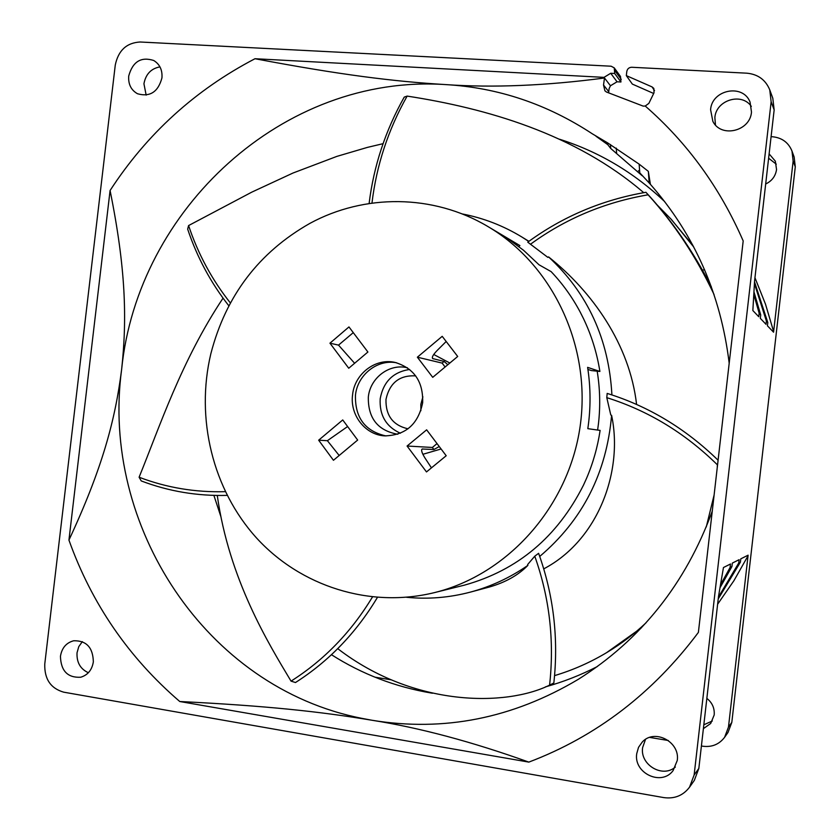 <?xml version="1.0" encoding="UTF-8"?>
<svg xmlns="http://www.w3.org/2000/svg" width="840" height="840" viewBox="0 0 840 840"><rect width="100%" height="100%" fill="white"/><g stroke="black" fill="none" stroke-linecap="round" stroke-linejoin="round"><path stroke-width="1.26" d="M717.612 604.233L733.887 580.755L748.041 555.786L748.094 555.188L740.796 558.841L740.418 562.118L718.221 598.941M771.089 136.657L772.517 136.752C781.946 137.718 788.435 142.475 791.973 151.022L793.139 161.059L773.567 332.209L767.424 325.784L767.802 322.529L754.53 281.883M740.418 562.118L738.749 562.978L718.431 597.114M767.802 322.529L766.395 321.027L754.436 283.626M738.749 562.978L739.126 559.682L732.344 563.083L731.945 566.506L730.107 567.473L720.542 584.745M712.257 511.171C685.639 583.706 641.014 639.734 578.403 679.266C512.652 718.389 443.856 732.05 371.994 720.258C419.486 727.713 471.776 741.668 528.843 762.111C596.369 736.481 652.88 693.242 698.387 632.404L743.19 240.933C719.953 187.656 687.299 142.695 645.225 106.029L643.188 106.113L606.459 92.022L604.916 90.814L603.529 85.019L604.496 78.005C545.779 85.722 492.87 87.917 445.757 84.599C393.614 81.47 340.358 74.855 254.993 58.727L604.002 77.364L610.712 73.28L614.691 73.489L614.24 67.872L611.142 66.213L140.112 42C126.588 42.788 118.304 50.474 115.269 65.069L44.772 663.989C44.321 678.972 50.61 688.359 63.651 692.16L663.768 797.591C674.499 799.061 683.088 795.596 689.535 787.185L694.134 774.984L771.141 101.787L769.766 89.88L772.811 98.248L774.154 109.904L754.572 281.075L752.85 310.538L758.772 316.733L759.161 313.268L760.715 314.927L760.316 318.35L766.017 324.314L766.395 321.027M731.945 566.506L720.027 587.706M760.715 314.927L753.974 291.931M759.161 313.268L753.816 294.556M730.107 567.473L730.496 563.997L723.461 567.525L718.515 596.4L698.838 768.422L694.344 780.35L689.535 787.185M649.688 737.415L668.325 740.502M701.4 745.983L702.818 746.225C711.9 747.38 719.155 744.408 724.605 737.3L728.48 727.03L748.041 555.786M614.24 67.872L620.498 76.482L620.938 81.995L617.043 81.785L610.47 85.764L609.126 88.536L608.611 92.873M645.498 739.41L642.621 747.611C639.828 764.768 662.508 778.365 675.339 767.057M82.341 641.634L78.782 646.632L77.039 652.732C76.545 662.351 80.325 669.008 88.368 672.735M159.957 66.874C151.084 68.534 145.74 74.162 143.934 83.769L146.16 95.12M653.678 93.482L632.341 84.095L626.325 75.621L652.05 86.909L653.814 88.389L654.034 92.746L648.858 103.383L645.225 106.029M751.327 106.407C741.668 92.138 716.026 100.097 714.872 117.558L715.449 124.961M751.485 112.056L750.068 102.123C743.117 83.433 711.858 89.576 710.587 109.694L712.866 121.391C721.087 138.212 750.194 131.313 751.485 112.056M776.297 164.178L768.621 158.235M765.681 183.992C771.897 181.02 775.52 176.211 776.549 169.554L775.341 161.175L769.125 153.888M769.766 89.88C765.576 79.779 757.9 74.214 746.739 73.174L631.701 67.263C629.013 67.4 627.375 68.796 626.808 71.463L626.325 75.621M254.993 58.727C195.237 89.922 146.937 133.844 110.082 190.502C125.769 268.296 127.186 318.329 121.632 369.421C137.498 209.57 283.143 73.626 445.757 84.599C498.183 87.633 547.082 104.066 592.462 133.906L607.677 142.905L639.146 164.136L639.775 172.841L642.201 175.749L610.722 148.459L607.782 144.659L595.99 136.248M68.943 540.099C91.697 603.729 128.636 657.531 179.771 701.516C266.826 705.831 320.355 711.617 371.994 720.258L362.072 718.389C205.464 687.729 100.601 525.115 121.632 369.421C115.185 420.399 102.27 468.51 68.943 540.099L110.082 190.502M528.843 762.111L179.771 701.516M93.345 661.847C92.978 647.525 86.425 640.5 73.689 640.773C66.266 642.736 61.855 647.903 60.449 656.292C60.89 670.94 67.652 677.922 80.734 677.229C87.811 675.066 92.011 669.942 93.345 661.847M677.25 760.505C680.274 741.815 654.549 728.343 642.285 742.004L638.537 747.317L636.731 753.659C633.465 773.251 661.615 786.513 673.102 770.585L677.25 760.505M161.941 77.931C162.519 70.045 159.789 64.239 153.72 60.491C141.026 56.469 132.699 61.646 128.72 76.01C128.142 84.178 131.061 90.09 137.498 93.744C149.972 97.261 158.12 91.99 161.941 77.931M791.973 151.022L794.136 156.965L795.28 166.824L731.819 722.369L728.007 732.449L724.605 737.3M703.825 724.784L712.32 721.004M391.262 679.833L374.913 677.166M703.385 728.658L710.693 723.471L714.189 714.976C714.703 708.225 712.257 702.692 706.85 698.387M773.65 331.621L765.502 304.195L754.961 277.746M647.955 181.619L650.401 184.349C694.501 234.539 720.762 294.179 729.194 363.258M650.401 184.349L648.333 171.35L639.146 164.136M647.924 181.587L639.775 172.841M597.376 666.529C580.629 675.139 563.304 681.923 545.423 686.879M432.464 693.231L431.445 693.063C395.325 686.952 361.998 674.174 331.464 654.717M559.608 139.262C598.847 151.694 633.875 172.484 664.692 201.621M607.782 144.659L607.677 142.905M637.78 171.559L639.576 170.058M649.194 183.015L648.333 171.35M213.896 495.401L221.004 517.01M604.002 77.364L610.47 85.764M610.712 73.28L617.043 81.785M614.691 73.489L620.938 81.995M422.888 454.293L441.094 448.98M433.745 354.48L449.852 363.027M422.888 396.837L420.83 404.387L420.882 410.75M415.685 375.879C399.525 375.029 389.624 382.872 385.98 399.399C385.602 415.548 392.952 425.355 408.019 428.81M409.626 369.464C393.183 371.952 383.376 381.707 380.195 398.738C379.312 415.159 386.043 426.668 400.386 433.241M407.421 367.784L406.928 367.679C389.141 363.447 370.104 378.053 368.33 397.047C367.962 418.016 377.622 430.395 397.299 434.185L397.803 434.217M386.012 435.95C365.117 431.267 354.942 417.701 355.457 395.283C357.378 374.892 377.381 358.974 396.596 362.786M352.569 394.863C349.797 414.992 365.221 434.889 384.636 435.876C405.479 435.382 418.152 424.347 422.656 402.791C423.36 381.812 414.225 368.372 395.262 362.471C375.617 357.693 354.522 373.832 352.569 394.863M210.851 353.714C195.416 418.446 212.667 489.552 256.589 538.03C300.657 586.257 369.642 608.538 434.522 592.599C507.875 574.56 568.544 506.772 580.083 426.699C591.727 346.647 552.783 264.432 487.546 226.328C433.052 193.977 364.319 193.798 309.939 223.356C258.888 252.304 225.866 295.754 210.851 353.714M367.899 352.012L348.968 326.928L329.952 343.182L348.747 368.245L367.899 352.012M432.726 377.339L457.695 356.475L442.207 336.326L417.375 357.2L432.726 377.339M407.075 446.03L426.489 471.933L446.197 455.742L426.636 429.828L407.075 446.03L432.358 447.457L433.902 449.516L439.257 446.544M342.731 419.947L318.654 440.192L333.449 460.278L357.661 440.055L342.731 419.947M329.952 343.182L338.52 345.114L354.617 363.269M353.272 332.63L338.52 345.114M446.177 341.492L437.493 350.144C433.167 354.564 431.582 357.378 432.726 358.586L444.108 361.442L442.134 363.101L445.106 366.986M417.375 357.2L442.134 363.101M347.624 426.531L327.39 440.695L339.181 455.49M433.902 449.516L422.195 449.012C420.903 449.873 421.827 452.876 424.988 458.02L431.445 467.859M447.825 364.718L444.108 361.442M318.654 440.192L327.39 440.695M437.031 443.604L432.358 447.457M518.826 246.488L519.897 245.584L506.793 237.888L523.604 250.331L538.986 264.757L551.114 271.614C562.59 283.689 572.303 297.224 580.262 312.207L583.485 318.612C591.476 335.296 596.946 352.916 599.897 371.459L587.611 367.364C590.762 387.723 590.835 408.156 587.822 428.663L600.117 430.406C597.618 447.017 593.093 463.008 586.53 478.391L583.527 485.048C557.393 536.938 517.702 570.297 464.457 585.134L434.522 592.599M487.546 226.328L519.897 245.584M599.897 371.459L591.392 370.566L587.916 369.432M597.177 371.175C600.033 388.584 600.464 406.108 598.458 423.738L597.618 430.059M528.759 241.437L521.966 237.069C503.213 225.656 483.221 217.928 462.021 213.896M530.481 244.251C565.394 218.757 604.601 202.272 648.113 194.806L645.928 192.286C602.207 199.857 562.821 216.489 527.762 242.172L547.837 257.365L548.573 256.914C592.337 291.764 629.716 344.379 636.583 404.471M611.909 394.937C608.874 339.266 587.759 293.255 548.573 256.914M718.095 460.226C685.577 428.579 648.606 406.308 607.173 393.414L606.795 397.656L610.785 415.002L611.594 415.328C623.396 470.736 598.51 540.13 543.732 568.869M539.721 556.448C582.635 520.034 606.585 472.994 611.594 415.328M534.765 556.196C549.559 597.786 554.505 640.763 549.591 685.135L553.844 682.973C558.684 638.337 553.602 595.119 538.608 553.319L534.765 556.196L527.635 564.543L527.877 565.383C518.343 575.138 505.554 582.341 489.489 586.992L470.568 592.063C490.98 586.562 510.08 577.668 527.877 565.383M406.518 597.282C427.991 599.424 449.348 597.681 470.568 592.063M372.435 597.02C351.246 632.079 324.114 660.114 291.039 681.135L295.491 682.532C328.808 661.269 356.118 632.909 377.391 597.461M606.795 397.656C648.165 410.634 685.03 433.031 717.392 464.825L717.245 467.586M714.105 495.033L706.262 526.974M646.075 622.766C634.452 633.77 621.579 643.566 607.467 652.134C590.72 662.246 573.09 670.068 554.578 675.612M712.341 510.5L711.995 511.938M641.413 627.805L606.553 652.68M648.113 194.806C674.258 223.566 696.234 256.809 714.053 294.525M645.928 192.286C671.087 219.324 692.885 250.772 711.302 286.65M717.392 464.825L717.686 463.806M230.381 302.978C211.995 279.794 198.061 253.995 188.58 225.572L187.666 229.131C197.053 257.24 210.788 282.796 228.858 305.823M188.58 225.572L251.811 192.129L293.044 173.009L336.872 156.387L367.427 147.389L383.05 143.682M225.278 491.663C195.3 492.513 166.583 487.704 139.104 477.225C159.653 426.772 181.356 360.759 223.041 298.158M139.104 477.225L141.246 480.931C168.63 491.348 197.253 496.167 227.126 495.38M371.963 203.112C376.478 165.365 388.206 129.686 407.138 96.096L404.24 97.114C385.434 130.525 373.727 165.995 369.106 203.532M670.299 218.285L692.958 245.522M702.555 270.029L704.613 269.798M407.138 96.096C485.993 108.255 575.033 133.571 643.724 192.665M655.966 203.742L671.401 219.492L693.767 247.044M549.591 685.135C506.195 706.556 413.994 707.322 337.743 648.659M291.039 681.135C268.243 643.094 229.121 579.569 217.277 495.464M793.139 161.059L795.28 166.824M728.48 727.03L731.819 722.369M694.134 774.984L698.838 768.422M771.141 101.787L774.154 109.904M652.05 86.909L654.507 90.605M610.46 144.553L610.722 148.459M616.255 148.113L616.602 153.248M614.996 70.844L621.243 79.401M603.529 85.019L608.685 91.581M432.411 358.176L433.209 358.796M421.774 449.39L422.751 448.928M528.917 241.322L521.966 237.069"/></g></svg>
